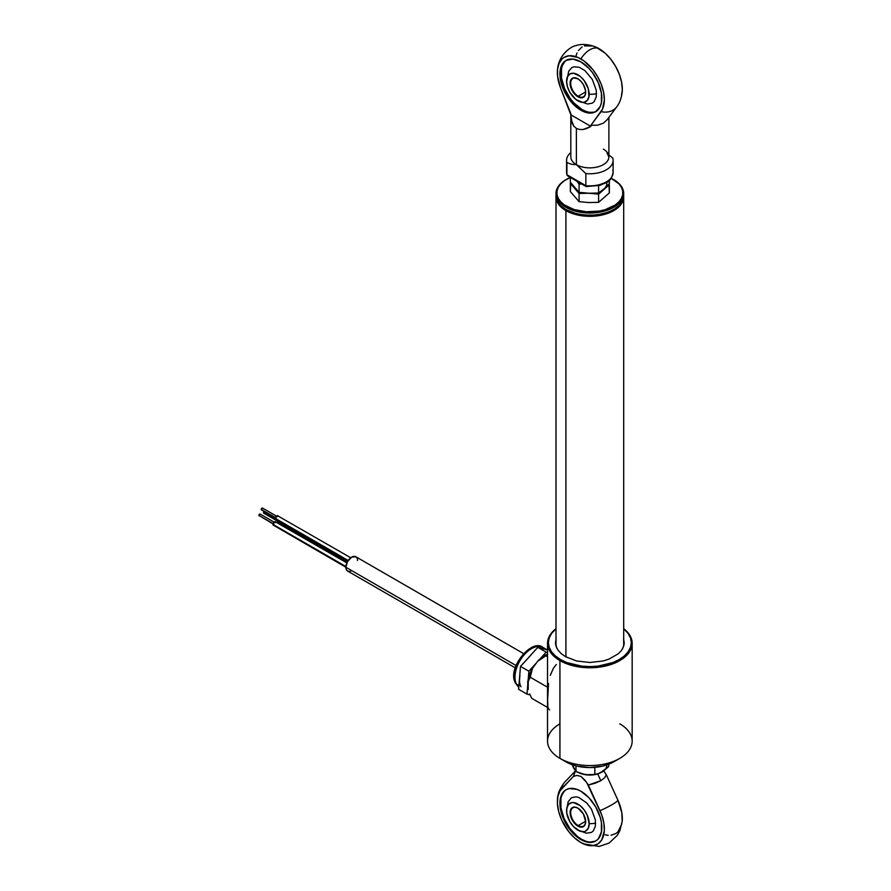 <?xml version="1.0" encoding="UTF-8"?>
<svg xmlns="http://www.w3.org/2000/svg" width="891" height="891" viewBox="0 0 891 891"><rect width="100%" height="100%" fill="white"/><g stroke="black" fill="none" stroke-linecap="round" stroke-linejoin="round"><path stroke-width="1.34" d="M565.908 210.599A33.847 19.546 0 0 0 603.285 214.72A33.847 19.546 0 0 0 623.689 196.176A33.847 19.546 180 0 1 623.7 196.788A33.847 19.546 180 0 1 602.806 214.842A33.847 19.546 180 0 1 565.908 210.599L565.908 656.901L565.908 210.599A33.847 19.546 180 0 1 555.995 196.788A33.847 19.546 180 0 1 556.017 196.176A33.847 19.546 0 0 0 565.908 210.599L566.364 209.831L565.908 210.599M618.276 206.189A33.212 19.179 180 0 1 566.364 209.831L577.134 213.985L583.371 215.076L596.324 215.076L608.297 212.214L613.331 209.831L618.276 206.189M622.441 648.971A33.847 19.546 0 0 0 623.7 643.681L623.7 196.788M561.419 206.189L566.364 209.831A33.212 19.179 180 0 1 561.419 206.189M555.995 196.788L555.995 643.681A33.847 19.546 0 0 0 557.265 648.971M547.531 643.335L547.531 741.112A42.311 24.425 0 0 0 559.927 758.386L559.927 660.61A42.311 24.425 180 0 1 547.531 643.335A42.311 24.425 180 0 1 555.995 628.678A42.311 24.425 0 0 0 559.927 660.61L560.528 659.574A41.465 23.946 180 0 1 555.995 628.823L551.54 633.49L549.179 637.978L548.377 642.645L549.179 647.323L551.54 651.811L555.371 655.943L560.528 659.574L566.81 662.559L581.756 666.134L589.853 666.591L597.939 666.134L612.885 662.559L619.167 659.574L624.324 655.943L628.155 651.811L630.516 647.323L631.318 642.645L630.516 637.978L628.155 633.49L623.7 628.823A41.465 23.946 180 0 1 616.583 660.955A41.465 23.946 180 0 1 560.528 659.574L559.927 660.61A42.311 24.425 0 0 0 617.574 661.79A42.311 24.425 0 0 0 623.7 628.678A42.311 24.425 180 0 1 632.165 643.335A42.311 24.425 180 0 1 606.036 665.911A42.311 24.425 180 0 1 559.927 660.61L559.927 758.386A42.311 24.425 180 0 1 559.927 723.837M565.908 761.838L559.927 758.386L571.042 764.278L576.889 766.082L589.853 767.563L602.806 766.082L613.788 761.838A33.847 19.546 0 0 1 565.908 761.838M548.544 683.375L547.664 699.134M556.307 664.474L553.356 668.317L550.259 675.4M548.555 708.757L549.547 709.871M547.987 706.763L548.221 707.877M547.664 699.825L547.831 705.405M619.768 723.837A42.311 24.425 180 0 1 619.768 758.386A42.311 24.425 180 0 1 559.927 758.386A42.311 24.425 0 0 0 606.036 763.687A42.311 24.425 0 0 0 632.165 741.112L632.165 643.335M623.566 638.78L624.223 642.645L623.566 646.521L621.606 650.241L618.432 653.671L608.954 659.151L603.007 660.988L589.853 662.492L576.689 660.988L565.54 656.678L561.263 653.671L558.089 650.241L556.129 646.521L555.472 642.645L556.129 638.78M556.129 640.506L555.472 644.371M624.223 644.371L623.566 640.506M264.159 511.456A1.058 0.613 120 0 0 263.502 512.693L277.847 520.979L263.502 512.693L264.248 511.401M277.97 520.656A2.116 1.225 120 0 0 277.714 521.758L347.312 561.943L277.714 521.758A2.116 1.225 120 0 0 278.148 522.727L278.148 520.288M278.638 522.828L347.033 562.499M264.248 513.127L263.502 512.693A1.058 0.613 120 0 0 263.725 513.171L278.683 521.814M262.667 508.516A1.058 0.613 120 0 0 261.174 509.374L275.519 517.66L261.174 509.374A1.058 0.613 120 0 0 261.386 509.864L276.344 518.495M275.386 518.439L348.192 560.484L275.386 518.439A2.116 1.225 120 0 0 275.82 519.408L275.82 516.969L277.936 515.744A2.116 1.225 120 0 0 276.31 516.312A2.116 1.225 120 0 0 275.386 518.439M276.31 519.509L347.858 560.996M350.731 557.777L278.259 516.123M273.047 524.454L345.875 566.498L273.047 524.454A2.116 1.225 120 0 0 273.492 525.423L273.492 522.984L275.609 521.758A2.116 1.225 120 0 0 273.971 522.326A2.116 1.225 120 0 0 273.047 524.454M258.836 515.388L273.181 523.663L258.836 515.388L260.116 514.04A1.058 0.613 120 0 0 259.058 515.867L258.836 515.388M259.582 515.822L274.016 524.509M273.971 525.523L345.842 567.199M346.844 562.889L275.932 522.137M357.068 558.189L355.81 556.73A8.253 4.767 120 0 0 349.45 558.935A8.253 4.767 120 0 0 345.842 567.244L516.045 665.51L345.842 567.244A8.253 4.767 120 0 0 347.557 571.02L349.45 571.387M357.514 560.506L357.402 559.258M523.496 653.548L355.81 556.73L351.678 557.142L347.557 561.497L345.842 567.244L346.287 569.572L347.557 571.02L515.254 667.838M350.542 571.142L351.678 570.619M541.639 658.226L547.531 654.339L545.927 655.798L547.531 656.734L545.927 655.798L537.696 661.222L532.473 668.361A23.701 13.688 120 0 0 527.717 682.528L530.234 677.238L532.473 668.361L528.263 679.053L528.196 689.545L527.717 682.528L530.234 677.238L532.473 668.361L537.696 661.222L541.639 658.226M547.531 654.295A23.701 13.688 120 0 0 537.696 661.222L543.098 656.567L547.531 654.295M529.677 693.889L531.671 698.288L529.677 693.889M547.531 687.228L530.234 677.238L547.531 687.228M547.531 707.443L531.671 698.288L547.531 707.443M516.446 684.154A3.386 2.584 153.1 0 1 515.599 683.252A3.386 2.584 -26.9 0 0 516.446 684.154A23.277 13.432 120 0 0 518.796 687.117L515.611 683.286C506.378 668.751 531.916 637.711 543.076 647.512A23.277 13.432 120 0 0 522.081 657.435A23.277 13.432 120 0 0 516.446 684.154L518.918 685.58L516.446 684.154A23.277 13.432 -60 0 1 521.268 658.605A23.277 13.432 -60 0 1 541.55 646.833M518.618 689.289L526.993 694.134L530.1 694.913L526.993 694.134L518.618 689.289L519.553 677.839L518.618 689.289M519.486 680.356L519.91 675.178M527.249 659.128L520.489 666.379L519.553 677.839L520.489 666.379L531.159 654.818M543.699 649.016L537.808 647.334L529.154 656.856L537.808 647.334L547.185 649.895M547.531 649.784L545.526 649.272L547.531 649.784M546.183 652.179L537.808 647.334L546.183 652.179L540.035 658.928L546.183 652.179L547.531 652.513L546.183 652.179M528.875 671.213L520.489 666.379L528.875 671.213L528.207 679.343L528.875 671.213L536.649 662.659L528.875 671.213M527.817 684.032L526.993 694.134L527.817 684.032M545.526 649.272A23.277 13.432 -60 0 1 547.531 650.074M520.934 686.738A23.277 13.432 -60 0 1 519.553 677.839M514.998 674.921L515.889 668.15L518.796 661.1M520.867 657.803L525.868 652.301M623.655 194.539A33.847 19.546 180 0 1 613.788 209.396A33.847 19.546 180 0 1 565.908 209.396A33.847 19.546 180 0 1 556.151 197.423L556.151 195.352L556.986 194.606A33 19.056 180 0 1 566.509 179.336A33 19.056 180 0 1 570.34 177.443L564.415 180.673L560.795 183.769L558.301 187.21L557.009 190.874L556.986 194.606L558.234 198.281L560.684 201.734L564.259 204.852L574.183 209.585L586.49 211.768L599.32 211.067L605.301 209.652L615.28 204.952L618.9 201.856L621.395 198.415L622.686 194.75L622.709 191.008L623.544 191.654A33.847 19.546 0 0 0 613.788 179.681A33.847 19.546 0 0 0 613.498 179.514A33.847 19.546 180 0 1 623.544 191.654L622.709 191.008A33 19.056 180 0 1 592.961 211.78A33 19.056 180 0 1 556.986 194.606L556.151 195.352A33.847 19.546 0 0 0 593.05 212.96A33.847 19.546 0 0 0 623.544 191.654A33.847 19.546 180 0 1 623.7 193.503A33.847 19.546 180 0 1 591.446 213.027A33.847 19.546 180 0 1 556.151 195.352L556.151 197.423A33.847 19.546 0 0 0 591.446 215.099A33.847 19.546 0 0 0 623.7 195.575L623.7 193.503M566.219 209.563A33 19.056 0 0 0 566.509 209.741A33 19.056 0 0 0 613.186 209.741A33 19.056 0 0 0 613.487 209.563M611.17 178.267A33 19.056 180 0 1 613.186 179.336A33 19.056 180 0 1 622.709 191.008L621.461 187.344L619.011 183.891L610.881 178.122M555.995 193.503A33.847 19.546 180 0 1 566.208 179.514A33.847 19.546 0 0 0 565.908 179.681A33.847 19.546 0 0 0 556.151 195.352A33.847 19.546 180 0 1 555.995 193.503L555.995 195.575A33.847 19.546 0 0 0 556.151 197.423A33.847 19.546 180 0 1 556.04 194.539M616.717 106.842A19.045 15.08 -143.5 0 1 616.695 106.864A19.045 15.08 -143.5 0 1 601.035 111.642A19.045 15.08 36.5 0 0 616.695 106.864C619.635 103.122 621.461 98.144 622.208 91.918A33.234 19.19 -120 0 0 598.83 48.548A19.045 10.993 120 0 0 580.876 58.917A33.234 19.19 60 0 1 601.314 84.478A33.234 19.19 60 0 1 601.035 111.642L590.911 125.297L597.627 125.174L603.307 123.192L607.228 119.628L603.307 123.192L597.627 125.174L590.911 125.297L590.911 126.399L586.913 128.471L583.059 129.518L579.495 129.485L576.388 128.382L576.388 164.657A19.045 10.993 0 0 0 597.137 167.04A19.045 10.993 0 0 0 608.887 156.883A19.045 10.993 0 0 0 603.307 149.109M566.676 60.076A29.615 17.096 -120 0 0 562.889 83.988A29.615 17.096 -120 0 0 582.068 109.548L580.876 110.239A29.615 17.096 60 0 1 561.519 84.133A29.615 17.096 60 0 1 566.063 60.399A29.615 17.096 60 0 1 580.876 61.869A29.615 17.096 60 0 1 600.222 87.975A29.615 17.096 60 0 1 595.678 111.709A29.615 17.096 60 0 1 580.876 110.239L582.068 109.548L586.155 111.442M608.887 117.4L608.887 156.883A19.045 10.993 0 0 1 597.126 167.04A19.045 10.993 0 0 1 576.388 164.657L585.844 173.567A23.277 13.432 180 0 0 613.119 160.335A23.277 13.432 180 0 0 612.774 158.019L608.887 155.012L612.774 158.019A23.277 13.432 180 0 1 585.844 173.567L576.388 164.657A19.045 10.993 0 0 1 570.808 156.883A19.045 10.993 0 0 0 576.388 164.657L571.799 164.312L566.921 162.641A23.277 13.432 180 0 1 570.808 152.606A23.277 13.432 180 0 0 566.576 160.335L566.576 172.431A23.277 13.432 0 0 0 566.921 174.736L566.921 162.641L571.799 164.312L576.388 164.657L576.388 128.382L573.871 126.244L572.055 123.17L570.841 114.805L590.911 126.399L583.059 129.518L579.495 129.485L576.388 128.382L573.871 126.244L571.031 119.305L570.841 113.714L560.717 88.365A33.234 19.19 60 0 1 557.488 69.832A33.234 19.19 60 0 1 580.876 58.917A19.045 10.993 -60 0 1 598.83 48.548A33.234 19.19 -120 0 0 596.458 47.323C585.198 42.634 577.524 44.951 575.642 45.731C573.002 45.753 558.757 53.237 557.488 69.832M590.087 112.333L593.707 112.188M564.649 61.869L562.722 64.932M561.53 68.785L561.53 78.219L564.649 88.744L570.429 98.756L574.049 103.078L582.068 109.548A29.615 17.096 -120 0 0 596.268 111.342M568.67 71.224L571.81 67.605L574.016 66.792L579.239 67.304L584.897 70.567L592.326 79.444L596.291 90.303L596.291 96.841L594.13 101.63L592.326 103.122L587.615 104.035M560.717 88.365L557.61 76.526L557.543 69.342L559.08 63.317L562.132 58.862L564.159 57.336L569.037 55.777L577.78 57.369L583.961 60.933L592.704 69.442L597.594 76.637L601.314 84.478L603.63 92.441L604.365 99.948L602.439 109.27L590.911 125.297L590.911 126.399L570.841 114.805L560.717 88.365M580.876 61.869L572.857 59.084L566.063 60.399L563.457 62.559L560.328 69.476L560.328 78.909L563.457 89.434L569.238 99.447L572.857 103.768L580.876 110.239L584.953 112.132L592.504 112.879L595.678 111.709L600.222 106.486L601.414 102.632L601.414 93.199L598.284 82.674L592.504 72.661L588.884 68.34L580.876 61.869M576.065 55.788L577.034 52.948M578.382 50.509L582.101 46.967M584.429 45.931L592.693 45.953M595.734 47L604.956 53.026L610.658 59.073L615.547 66.268L619.267 74.12L621.584 82.072L622.319 89.59L621.439 96.139M586.478 186.553L585.844 185.662L585.844 173.567L585.844 185.662L566.921 174.736L566.921 162.641A23.277 13.432 180 0 1 566.576 160.335M612.774 170.114A23.277 13.432 180 0 1 613.119 172.709A23.277 13.432 180 0 1 585.844 185.662A23.277 13.432 0 0 0 613.119 172.431C610.424 183.691 606.537 181.753 600.311 185.261L586.267 186.587M568.904 175.883L568.157 175.972M586.144 186.553L567.5 175.783L566.921 174.736A23.277 13.432 180 0 1 566.576 172.141M585.922 186.252L566.921 174.736M586.857 186.252L596.536 185.74L604.811 182.789M596.569 93.733A23.277 13.432 180 0 1 589.174 94.301A15.971 9.222 60 0 1 577.19 100.393A15.971 9.222 60 0 1 566.609 82.072A15.971 9.222 60 0 1 566.587 81.259A23.277 13.432 180 0 1 566.576 80.869A23.277 13.432 0 0 0 566.587 81.259L567.444 76.76L569.895 73.953L573.559 73.24L580.086 76.258L584.151 80.558L588.316 88.81L588.962 96.718L587.269 100.449L584.151 102.253L582.202 102.32L575.675 99.302L569.895 92.397L567.444 86.75L566.587 81.259A15.971 9.222 60 0 1 577.88 74.744A15.971 9.222 60 0 1 589.174 94.301A23.277 13.432 0 0 0 596.569 93.733M578.036 78.887A10.581 6.103 -120 0 0 570.697 83.375A10.581 6.103 -120 0 0 578.181 96.25L577.88 96.763A11.004 6.348 60 0 1 570.095 83.286A11.004 6.348 60 0 1 577.88 78.798L577.88 78.798A11.004 6.348 60 0 1 585.654 92.274A11.004 6.348 60 0 1 577.88 96.763L578.181 96.25A10.581 6.103 60 0 1 571.265 86.928A10.581 6.103 60 0 1 572.891 78.441A10.581 6.103 60 0 1 578.036 78.887M585.654 91.929L578.181 96.25L585.654 91.929M585.654 92.096A10.581 6.103 60 0 1 583.471 96.774A10.581 6.103 60 0 1 578.181 96.25A10.581 6.103 -120 0 0 585.654 92.096M577.88 96.763L580.854 97.798L584.351 96.506L585.51 93.934L585.51 90.437L583.382 84.6L580.854 81.204L577.88 78.798L573.559 77.818L570.697 80.19L570.251 85.124L572.378 90.96L577.88 96.763M609.355 192.913L598.596 202.335L588.817 202.569L579.083 201.656L570.34 191.565L570.808 182.889L570.34 183.379L579.083 193.47L588.84 193.236L598.596 194.149L609.355 184.727L608.887 184.081L609.355 192.913L609.355 184.727L598.596 193.002L598.596 185.729L598.596 193.002L588.84 193.236L598.596 194.149L603.975 188.87L598.596 193.002L588.84 193.236L579.083 192.322L579.083 184.147L581.689 183.98M606.671 182.41A16.929 9.768 180 0 1 603.975 188.87L609.355 183.579L609.355 180.327L609.355 183.579M598.596 202.335L598.596 194.149L598.596 202.335M579.083 201.656L579.083 193.47L588.84 193.236L579.083 192.322L574.706 187.856L579.083 193.47L579.083 201.656M570.34 191.565L570.34 183.379L574.706 187.856L570.34 182.232L570.34 177.432L570.34 182.232L579.083 192.322L579.083 184.147L576.9 181.196M579.206 184.136L580.197 183.112M583.382 843.822L599.042 846.45L609.088 843.075L617.363 835.268L619.869 830.657L622.208 821.257A33.234 19.19 -120 0 0 617.964 800.33L606.292 774.68L604.711 777.732L600.812 780.728L597.727 773.945L600.812 780.728L604.711 777.732L606.292 774.68L603.786 770.927L606.292 774.68L617.964 800.33A19.045 2.573 155.5 0 1 600.011 810.699A33.234 19.19 60 0 1 583.237 843.755A33.234 19.19 60 0 1 580.876 842.53A33.234 19.19 60 0 1 557.488 799.171A33.234 19.19 60 0 1 561.731 788.602A19.045 15.336 -136.2 0 1 565.139 781.685A19.045 15.336 43.8 0 0 561.731 788.602L573.403 776.417L575.452 771.005L573.403 776.417L576.811 775.437L580.865 776.362L586.701 782.521L601.692 814.831L603.864 823.05L604.321 830.702L601.759 839.89L598.073 843.81L593.105 845.626L587.225 845.191L580.876 842.53L574.517 837.852L568.636 831.503L561.642 819.898L558.713 811.623L557.421 803.626L557.877 796.498L560.049 790.785L573.403 776.417L576.811 775.437L580.865 776.362L584.919 780.115L588.338 785.038L600.011 810.699A19.045 2.573 -24.5 0 0 617.964 800.33L621.818 812.681L622.196 821.379M560.929 798.47L560.929 807.903L564.059 818.428L569.839 828.441L577.379 836.415L581.467 839.233L580.876 839.578A29.615 17.096 60 0 1 561.519 813.483A29.615 17.096 60 0 1 566.063 789.738A29.615 17.096 60 0 1 580.876 791.208A29.615 17.096 60 0 1 600.222 817.314A29.615 17.096 60 0 1 595.678 841.048A29.615 17.096 60 0 1 580.876 839.578L581.467 839.233A29.615 17.096 -120 0 0 595.979 840.87M621.851 823.763L618.053 831.737L616.026 833.453L611.059 835.257M608.208 835.324L605.178 834.822M564.059 791.564L562.121 794.627M566.364 789.571A29.615 17.096 -120 0 0 562.199 813.405A29.615 17.096 -120 0 0 581.467 839.233L585.554 841.126M589.486 842.017L593.105 841.872M568.157 801.766L571.454 797.701L576.054 796.81L578.705 797.412L586.891 803.069L591.49 809.262L595.366 819.876L595.366 826.258L593.25 830.935L591.49 832.394L586.323 833.219M580.876 839.578L588.884 842.363L595.678 841.048L598.284 838.888L601.414 831.971L601.414 822.538L600.222 817.314L595.678 806.845L588.884 797.679L580.876 791.208L576.789 789.315L569.238 788.568L566.063 789.738L563.457 791.91L560.328 798.815L560.328 808.248L561.519 813.483L566.063 823.941L569.238 828.786L576.789 836.76L580.876 839.578M595.099 783.278L588.338 785.038L600.812 780.728L595.099 783.278M566.609 811.411L566.576 810.209A23.277 13.432 0 0 0 566.587 810.598A15.971 9.222 60 0 1 577.88 804.083A15.971 9.222 60 0 1 589.174 823.64A23.277 13.432 0 0 0 595.633 823.228A23.277 13.432 180 0 1 589.174 823.64L588.316 828.14L585.866 830.958L584.151 831.593L580.086 831.192L573.559 826.681L569.895 821.736L566.799 813.271L566.799 808.182L568.491 804.45L571.61 802.657L573.559 802.579L580.086 805.598L584.151 809.897L587.269 815.298L589.174 823.64A15.971 9.222 60 0 1 577.19 829.744A15.971 9.222 60 0 1 566.609 811.411A15.971 9.222 60 0 1 566.587 810.598A23.277 13.432 180 0 1 566.576 810.209L568.202 801.666M578.181 825.589A10.581 6.103 -120 0 0 585.654 821.435A10.581 6.103 60 0 1 583.471 826.113A10.581 6.103 60 0 1 578.181 825.589L585.654 821.268L578.181 825.589A10.581 6.103 60 0 1 571.265 816.267A10.581 6.103 60 0 1 572.891 807.792A10.581 6.103 60 0 1 578.036 808.226A10.581 6.103 -120 0 0 570.697 812.715A10.581 6.103 -120 0 0 578.181 825.589L577.88 826.102L578.181 825.589M577.88 808.137L577.88 808.137A11.004 6.348 60 0 1 585.654 821.613A11.004 6.348 60 0 1 577.88 826.102A11.004 6.348 60 0 1 570.095 812.637A11.004 6.348 60 0 1 577.88 808.137L574.907 807.101L572.378 807.591L570.697 809.54L570.095 812.637L572.378 820.299L577.88 826.102L580.854 827.138L583.382 826.648L585.064 824.71L585.654 821.613L583.382 813.951L578.181 808.315M581.545 773.811A16.929 9.768 0 0 0 581.656 773.845A16.929 9.768 0 0 0 585.398 774.725L594.82 774.479L594.82 767.351L594.82 774.479L599.977 773.143L608.709 766.538L608.709 764.255L608.709 766.538L601.77 772.241A16.929 9.768 0 0 0 606.76 764.957M581.322 773.744L585.398 774.725L575.965 771.517L573.481 767.786L575.152 770.147M581.656 773.845L589.775 775.07L598.251 773.778M598.039 773.845A16.929 9.768 0 0 0 598.217 773.789L590.21 775.014L585.398 774.725A16.929 9.768 0 0 0 598.039 773.845L604.466 770.225M572.924 765.258L573.481 767.786L572.211 764.523L575.965 771.517L575.965 765.848L575.965 771.517L580.598 773.499M619.768 758.386L613.788 761.838M277.402 516.669L262.444 508.026M275.074 522.672L260.116 514.04M547.564 650.096L543.076 647.512M613.788 209.396L613.186 209.741M565.908 209.396L566.509 209.741M613.788 179.681L613.186 179.336M565.908 179.681L566.509 179.336M606.96 120.007L616.695 106.864M570.808 156.883L570.808 116.053M607.127 153.274L608.887 156.883M613.119 160.335L613.119 172.431M566.977 175.126L566.576 172.431M587.67 104.047L577.268 100.449M568.692 71.169L566.609 82.072M557.488 799.171C557.61 793.547 560.161 787.722 565.139 781.685L576.176 770.169M566.665 789.393L566.063 789.738M577.268 829.788L586.434 833.23"/></g></svg>
